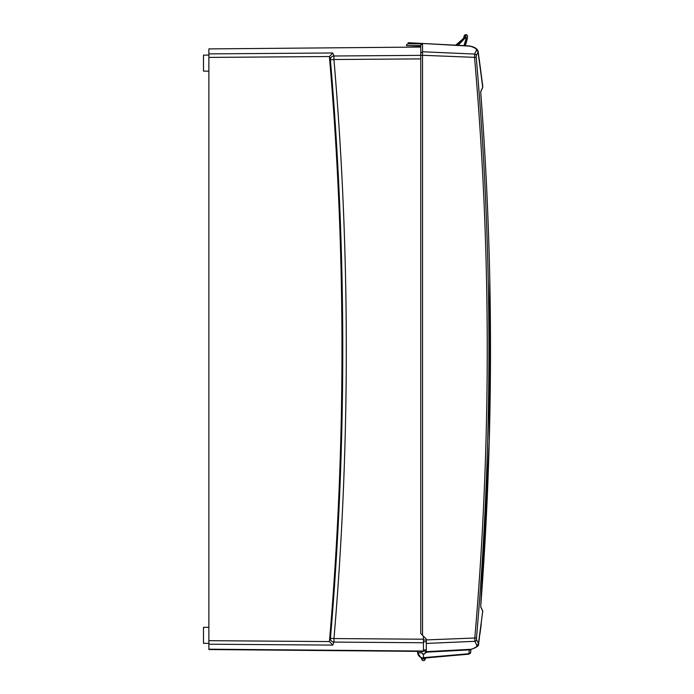 <?xml version="1.0" encoding="UTF-8"?>
<svg xmlns="http://www.w3.org/2000/svg" width="694" height="694" viewBox="0 0 694 694"><rect width="100%" height="100%" fill="white"/><g stroke="black" fill="none" stroke-linecap="round" stroke-linejoin="round"><path stroke-width="1.04" d="M208.868 55.086L203.498 55.13L203.498 71.126L208.868 71.178M208.868 627.281L203.498 627.324L203.498 643.321L208.868 643.373M208.868 644.206L332.799 645.108L333.961 642.089L423.435 642.748L423.435 641.785L423.435 651.414L208.868 649.541L208.868 57.411L329.503 56.526L332.764 52.978L333.935 55.997A3.574 3.513 -21 0 0 330.405 59.823L329.503 56.526M420.755 47.062L208.868 48.91L208.868 57.411M423.435 639.226L333.961 638.567L333.961 642.089A3.574 3.513 -159 0 1 330.439 638.263A3395.499 3395.369 -90 0 0 330.405 59.823L333.935 59.519A3399.073 3398.943 90 0 1 333.961 638.567L330.439 638.263L329.503 640.692C346.15 446.259 346.141 251.827 329.468 57.402M332.799 645.108L329.529 641.568L329.503 640.692M208.868 649.185L423.435 651.05M465.049 45.691L467.088 38.933L465.674 37.276L463.748 38.17L455.706 45.197L463.748 38.17L465.683 37.233L467.088 38.933L466.108 38.725L463.974 45.631M465.683 37.233L466.108 38.725M455.706 45.197L463.757 38.153L465.101 37.233L465.084 38.196L465.674 38.196M463.757 38.153L465.093 37.233L463.757 38.153L465.084 38.196M458.881 43.869L459.411 43.54L458.881 43.869M460.235 42.924L461.415 41.831L460.235 42.924M466.871 40.087L466.758 40.616M465.778 43.93L465.483 44.676M465.908 44.078L467.262 38.951L465.683 37.051L463.583 38.092C461.926 41.883 459.081 44.242 455.047 45.162L469.101 45.899M464.165 36.218A1.614 1.588 12.2 0 1 465.735 34.969L465.787 34.7A1.614 1.614 0 0 0 464.208 36.001A1.614 1.614 0 0 1 465.787 34.7A1.614 1.614 0 0 0 464.208 36.001L463.583 38.092C461.926 41.883 459.081 44.242 455.047 45.162L408.237 42.716L408.237 43.817A1.787 1.787 0 0 0 406.45 45.604L420.755 46.116L420.755 45.604L420.755 633.535L426.298 639.079L426.298 651.709L471.321 649.272A1.787 1.44 73.1 0 1 471.269 649.289M465.926 44.034L467.548 36.409A1.614 1.614 0 0 0 465.943 34.7L465.787 34.7A1.614 1.614 0 0 0 464.208 36.001A1.614 1.614 0 0 1 465.787 34.7A1.614 1.614 0 0 0 464.208 36.001M467.262 38.951L467.548 36.409A1.614 1.614 0 0 0 465.943 34.7L465.683 37.051M465.249 45.7L465.509 45.119M465.101 37.051L465.926 34.969A1.614 1.588 -175.8 0 1 467.53 36.678L467.548 36.478M480.742 606.686A0.894 0.876 154.3 0 1 480.795 607.085A3394.666 588.668 3 0 1 482.694 611.197L478.548 644.24C479.086 645.672 476.674 647.355 471.321 649.272A1.787 1.44 -106.9 0 1 471.321 649.272A1.787 1.44 -106.9 0 0 471.365 649.263A1.787 1.44 73.1 0 1 471.33 649.272A1.787 1.44 -106.9 0 1 470.896 649.324L426.298 651.657L426.298 652.49L423.435 654.234L421.579 652.794L417.909 652.794L417.701 651.545M425.335 652.594A1.926 1.926 0 0 0 423.435 650.391M421.744 651.406A1.926 1.926 0 0 0 421.579 652.794M421.284 657.712L421.857 657.903L421.284 657.712L421.709 659.3L423.435 658.84L423.245 658.12A5.812 5.812 0 0 0 423.626 658.12L430.584 657.522M423.782 658.112A5.812 5.812 0 0 1 423.626 658.12L423.435 658.84L425.162 659.3L425.526 657.964M421.709 659.3A1.787 1.787 0 0 0 425.162 659.3M469.057 653.713L468.944 654.164L423.947 658.103L469.023 654.156L470.645 652.534L470.931 649.367L470.645 652.534L469.057 653.713L470.645 652.534L470.402 653.288M422.542 43.462L470.116 46.168A32.948 5.717 -177 0 1 470.679 46.342C475.121 47.756 477.012 49.153 476.362 50.523A1.787 1.752 26.1 0 1 478.036 52.128L481.272 76.184A2692.33 1733.456 57.1 0 1 481.671 79.22A2735.496 1796.35 56.2 0 1 482.694 87.253A3394.666 588.668 177 0 1 480.795 91.374A0.894 0.876 25.7 0 1 480.742 91.764M440.517 44.407L443.908 44.581L440.517 44.407M476.362 50.523A3354.588 581.719 -177 0 1 474.557 54.054L474.557 57.576A3353.634 3349.036 -90 0 1 474.826 637.786L474.835 641.308A3355.056 581.798 -3 0 1 476.752 645.082C477.403 646.478 475.468 647.884 470.931 649.315L470.688 649.384A1.787 1.509 -93 0 0 471.026 649.324M469.378 649.454L469.257 649.905L469.378 649.454M470.879 649.367A1.787 0.885 -174.9 0 1 469.257 649.905L468.918 653.722L423.435 657.678L423.435 654.234M478.14 51.304L482.694 87.253A0.894 0.876 23.9 0 1 482.625 87.687L480.76 91.695L480.786 93.135C493.729 263.85 493.729 434.583 480.777 605.315L489.227 442.009L489.756 278.476M423.435 636.216L423.435 641.785L426.298 641.803L426.298 643.442L474.835 641.308A1.787 1.752 -27.9 0 0 476.509 639.695L476.5 637.942A3355.395 3350.797 90 0 0 476.24 57.42L476.24 55.659A3356.349 582.023 3 0 0 478.036 52.128L478.157 51.365C477.099 48.71 474.549 46.992 470.523 46.212A1.787 1.423 106.4 0 0 470.116 46.168M420.755 53.88A1.787 1.761 180 0 1 422.542 52.119L422.542 635.322M420.859 44.997L422.542 43.817A1.787 1.787 0 0 0 420.755 45.604L420.807 45.197M422.542 43.817L408.237 43.817M417.701 651.362L417.675 651.536C417.693 655.709 419.783 657.895 423.947 658.103L423.913 657.652M469.899 46.004A1.787 1.692 93 0 0 469.456 45.917L470.202 46.099A1.787 1.596 113.3 0 0 469.586 45.977L422.542 43.514L422.542 55.286L420.755 55.294M423.435 640.024L426.298 640.042L426.298 641.803M423.435 649.957L426.298 649.983M423.435 657.678C421.995 658.97 420.148 657.339 417.909 652.794M480.907 603.633L486.251 518.609M480.795 91.374L480.777 93.135C493.738 263.859 493.738 434.583 480.786 605.315L480.76 606.764L480.786 605.315M480.76 606.764L482.625 610.772A0.894 0.876 156.1 0 1 482.625 610.772L482.798 611.908L482.625 610.763A0.894 0.876 -23.9 0 1 482.642 610.815M482.625 610.772A0.894 0.876 156.1 0 1 482.694 611.197A2736.364 1797.633 123.8 0 1 481.671 619.23A2691.809 1732.71 122.9 0 1 481.272 622.266L478.435 643.477A3356.826 582.11 177 0 0 476.509 639.695M471.321 649.272L470.688 649.384L471.321 649.272C476.284 647.597 478.695 645.914 478.548 644.24L478.435 643.477A1.787 1.752 -26 0 1 476.752 645.082M422.542 51.772L474.557 54.054A1.787 1.752 27.9 0 1 476.24 55.659M422.542 55.286L476.24 57.42M426.298 639.92L476.5 637.942M422.455 653.965L424.416 653.965M424.416 650.66L423.435 650.66M421.44 657.765A5.812 5.812 0 0 1 417.632 652.612L417.571 651.362M208.868 640.683L329.529 641.568M420.755 58.886L333.935 59.519L333.935 55.997L420.755 55.364M208.868 53.889L332.764 52.978M458.17 45.327L464.668 38.491M426.298 652.16L469.257 649.905M406.45 45.604L420.755 45.604M422.542 43.869A1.787 1.761 180 0 0 420.755 45.631M426.298 649.948L423.435 649.931M476.084 48.545L477.29 49.578M477.351 49.647L478.157 51.365M480.76 91.695L480.786 93.135M486.659 188.091L486.156 177.838M479.155 58.66L482.798 86.542M478.548 644.223L479.311 638.636M479.918 634.116L481.254 624.001"/></g></svg>
